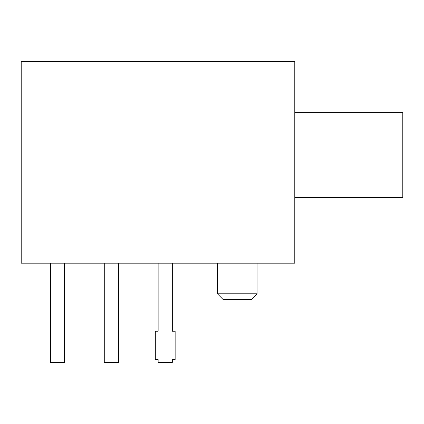<?xml version="1.0" encoding="UTF-8"?>
<svg xmlns="http://www.w3.org/2000/svg" width="424" height="424" viewBox="0 0 424 424"><rect width="100%" height="100%" fill="white"/><g stroke="black" fill="none" stroke-linecap="round" stroke-linejoin="round"><path stroke-width="0.64" d="M294.786 112.63L402.8 112.63L402.8 197.685L294.786 197.685M257.077 293.79L251.406 299.461L223.056 299.461L217.385 293.79L257.077 293.79L257.077 263.172M64.575 263.172L64.575 362.398L50.403 362.398L50.403 263.172M21.2 263.172L21.2 61.602L294.786 61.602L294.786 263.172L21.2 263.172M158.136 263.172L158.136 331.213L155.301 331.213L155.301 359.563L158.136 359.563L158.136 362.398L172.308 362.398L172.308 359.563L175.144 359.563L175.144 331.213L172.308 331.213L172.308 263.172M104.267 263.172L104.267 362.398L118.444 362.398L118.444 263.172M217.385 293.79L217.385 263.172"/></g></svg>
